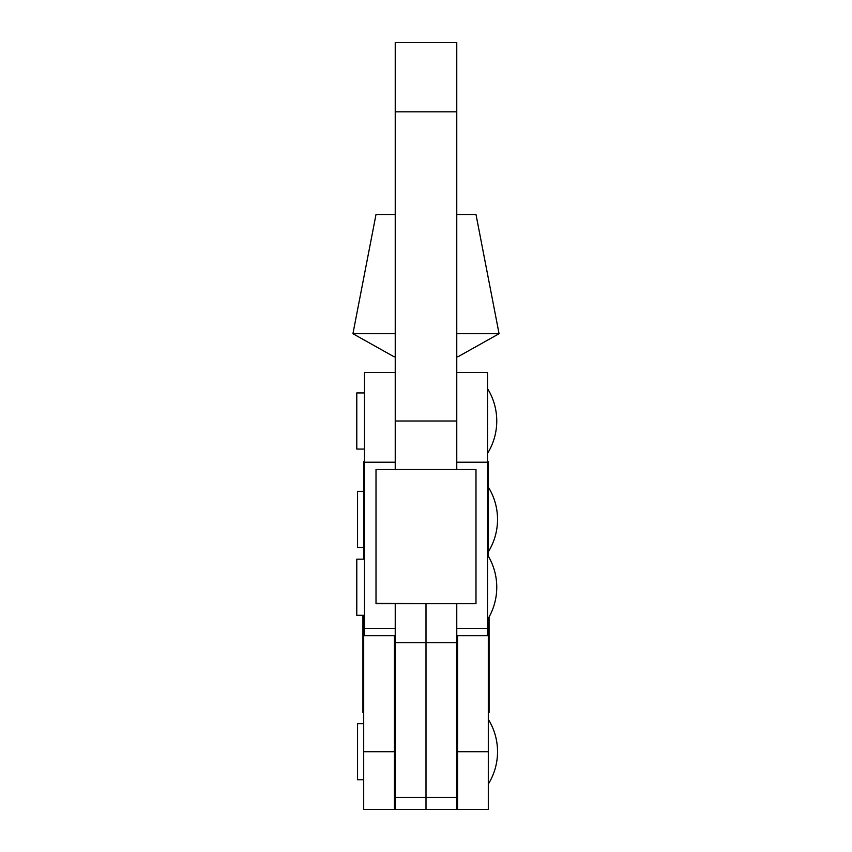 <?xml version="1.0" encoding="UTF-8"?>
<svg xmlns="http://www.w3.org/2000/svg" width="852" height="852" viewBox="0 0 852 852"><rect width="100%" height="100%" fill="white"/><g stroke="black" fill="none" stroke-linecap="round" stroke-linejoin="round"><path stroke-width="1.28" d="M364.475 559.168L356.786 559.168L356.786 615.314L364.475 615.314M364.475 392.932L356.786 392.932L356.786 449.068L364.475 449.068M395.232 372.548L364.475 372.548L364.475 635.698L395.232 635.698M487.525 388.587A61.525 61.525 0 0 1 487.525 453.413M487.525 554.833A61.525 61.525 0 0 1 487.525 619.66M456.768 372.548L487.525 372.548L487.525 635.698L456.768 635.698M456.768 603.642L456.768 809.4L426 809.4L426 797.397L426 809.4L395.232 809.4L395.232 603.642M426 603.642L426 797.397L426 603.642M475.991 603.418L475.991 469.537L376.009 469.537L376.009 603.642L475.991 603.642L376.009 603.418M456.768 214.491L475.991 214.491L499.07 333.707L457.918 356.786L456.768 356.786M499.07 333.707L456.768 333.707M362.931 559.168L363.697 558.667M362.931 615.314L362.931 712.496L363.697 712.496M426 716.958L426 732.486M456.768 712.751L457.535 712.815M457.535 712.496L456.768 712.496M395.232 712.496L394.465 712.496M488.302 712.496L489.069 712.496L489.069 617.029M395.232 214.491L376.009 214.491L352.93 333.707L395.232 333.707M395.232 356.786L394.082 356.786L352.93 333.707M363.697 723.646L357.552 723.646L357.552 779.793L363.697 779.793M363.697 491.37L357.552 491.37L357.552 547.516L363.697 547.516M488.302 719.301A61.525 61.525 0 0 1 488.302 784.128M488.302 487.035A61.525 61.525 0 0 1 488.302 551.862M394.465 635.698L394.465 809.4L363.697 809.4L363.697 615.314M364.475 519.443L363.697 519.443L363.697 559.168M363.697 519.443L363.697 461.763L364.475 461.763M395.232 704.572L394.465 705.051M426 702.879L426 606.475M457.535 705.051L456.768 704.572M457.535 635.698L457.535 809.4L488.302 809.4L488.302 618.382M488.302 461.763L487.525 461.763L488.302 461.763L488.302 556.1M456.768 111.814L395.232 111.814L395.232 42.6L456.768 42.6L456.768 469.537M395.232 111.814L395.232 469.537M364.475 628.457L395.232 628.457M487.525 462.21L456.768 462.21M487.525 628.457L456.768 628.457M364.475 462.21L395.232 462.21M456.768 642.6L395.232 642.6M456.768 797.397L395.232 797.397M475.991 469.59L376.009 469.59M394.465 751.72L363.697 751.72M457.535 751.72L488.302 751.72M487.525 519.443L488.302 519.443M456.768 421.005L395.232 421.005M394.465 770.943L395.232 770.943M456.768 770.943L457.535 770.943M394.465 732.486L395.232 732.486M456.768 732.486L457.535 732.486"/></g></svg>
